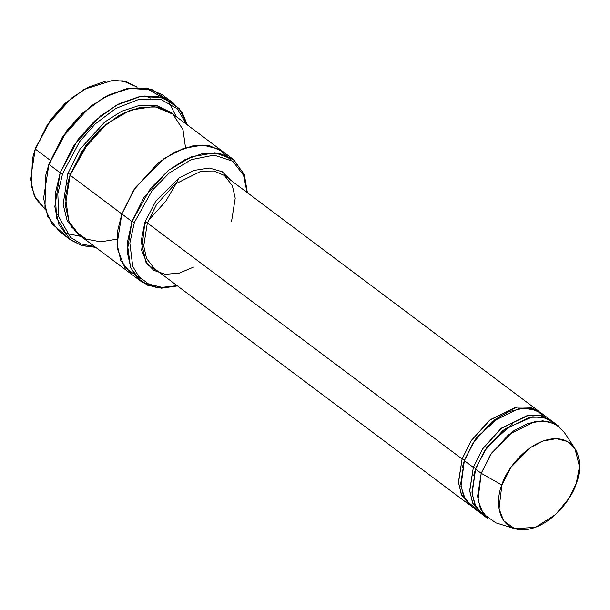 <?xml version="1.0" encoding="UTF-8"?>
<svg xmlns="http://www.w3.org/2000/svg" width="610" height="610" viewBox="0 0 610 610"><rect width="100%" height="100%" fill="white"/><g stroke="black" fill="none" stroke-linecap="round" stroke-linejoin="round"><path stroke-width="0.91" d="M193.606 267.096L179.256 273.12L165.325 274.309L153.819 270.382L146.003 262.399L141.108 241.407L144.913 222.154L147.353 222.97L462.098 458.979L464.538 459.795L462.098 458.979L471.21 440.679L489.578 420.229L515.923 407.16L528.809 407.007L539.164 411.498L530.143 407.297L517.25 406.931L490.341 419.619L471.423 440.344L462.098 458.979L147.353 222.97L156.457 204.67L174.834 184.228L201.178 171.151L214.064 170.998L224.419 175.489L214.064 170.998L201.178 171.151L174.834 184.228L156.457 204.67L147.353 222.97L143.716 245.998L146.56 258.48L154.513 268.713L146.56 258.48L143.716 245.998L147.353 222.97L144.913 222.154L141.634 250.26L147.468 264.526L160.857 273.471M103.982 97.417L82.159 113.422L66.315 131.287L48.93 164.372L66.498 131.455L82.693 113.208L103.982 97.417L128.565 88.16L151.272 89.129L167.681 99.857L176.191 116.571M62.609 173.621L79.62 141.65L95.274 123.899L115.87 108.435L139.179 99.293L161.032 99.476L177.35 108.847L186.393 124.226L177.35 108.847L161.032 99.476L139.179 99.293L115.87 108.435L95.274 123.899L79.62 141.65L62.609 173.621L57.805 193.881L58.873 216.924L70.539 237.427L81.206 243.954L94.649 246.577L81.206 243.954L70.539 237.427L58.873 216.924L57.805 193.881L62.609 173.621L60.169 172.805L62.609 173.621M187.43 125.004L179.065 108.458L162.984 97.707L140.666 96.441L116.342 105.217L94.619 120.993L78.057 139.446L60.169 172.805L73.543 145.927L100.528 115.9L119.133 103.746L139.225 96.7L158.15 96.471L173.354 103.067L182.306 112.911L187.43 125.004M134.391 222.368L152.302 190.267L169.305 172.965L191.182 159.667L214.102 155.131L232.692 161.223L243.573 175.268L247.035 192.447L243.573 175.268L232.692 161.223L214.102 155.131L191.182 159.667L169.305 172.965L152.302 190.267L134.391 222.368L129.846 243.032L132.705 266.25L138.828 276.574L148.68 284.077L161.856 287.348L177.129 285.671L161.856 287.348L148.68 284.077L138.828 276.574L132.705 266.25L129.846 243.032L134.391 222.368L131.951 221.552L134.391 222.368M247.363 192.699L244.389 174.803L233.79 159.782L215.002 152.752L191.334 156.839L168.497 170.32L150.662 188.208L131.951 221.552L143.899 197.533L168.009 170.701L184.639 159.843L202.589 153.545L219.508 153.339L233.089 159.24L244.236 174.399L247.363 192.699M84.47 89.228L64.919 103.563L50.79 119.484L35.273 149.069L50.973 119.651L65.445 103.342L84.47 89.228L113.468 80.184L126.537 81.77L137.09 87.268M136.419 86.75L122.831 80.856L105.919 81.061L87.97 87.352L71.34 98.218L47.229 125.05L35.273 149.069L50.287 160.323L35.273 149.069L30.5 179.294L34.236 195.673L45.361 209.619L35.807 198.837L31.201 185.417L32.498 158.539L35.464 148.2L50.935 119.293L65.217 103.288L83.974 89.51M72.598 228.064L71.218 227.56M574.925 448.441L563.953 431.88L555.382 423.965L542.839 420.801L528.039 423.409L513.445 431.003L491.668 453.001L481.214 473.307L490.318 455.007L508.687 434.564L535.039 421.487L547.925 421.335L558.272 425.826L552.652 421.609L542.305 417.118L529.411 417.278L503.067 430.347L484.698 450.79L475.587 469.09L481.214 473.307L501.885 485.003L511.111 467.077L530.342 447.664L543.228 440.954L556.289 438.659L567.361 441.449L574.925 448.441L579.5 466.658L576.229 483.471C582.397 470.104 582.314 438.712 555.024 438.659C527.284 439.848 505.057 471.705 501.885 485.003C495.724 498.37 495.8 529.762 523.098 529.816C550.83 528.626 573.057 496.769 576.229 483.471L569.252 497.966L555.679 514.466L535.481 527.307L514.741 528.702L503.738 520.833L499.018 508.702L501.885 485.003L481.214 473.307L477.966 500.154L483.311 513.894L495.778 522.808L514.741 528.702M473.345 467.405L475.785 468.221L487.512 446.322L512.575 423.782L487.512 446.322L475.785 468.221L473.345 467.405L469.746 491.096L472.971 503.837L481.648 513.955L472.552 502.914L469.7 490.44L473.345 467.405L482.449 449.105L500.818 428.662L527.17 415.585L540.056 415.433L551.501 420.801L541.39 415.723L528.489 415.357L501.588 428.052L482.662 448.777L473.345 467.405L464.347 460.664L473.345 467.405M473.604 475.754L475.785 468.221L473.604 475.754M485.72 516.731L475.914 506.864L472.079 493.764L475.587 469.09L485.247 449.951L505.019 428.822L532.736 416.782L545.599 417.964L555.306 423.927M464.538 459.795L476.265 437.888L501.336 415.357L476.265 437.888L464.538 459.795L462.365 467.329L464.538 459.795M462.098 458.979L458.507 482.67L461.732 495.404L470.409 505.53L461.305 494.489L458.461 482.007L462.098 458.979M476.41 509.236L465.43 499.727L460.946 486.322L464.347 460.664L460.71 483.692L463.554 496.174L471.507 506.407L480.505 513.147M173.354 103.067L162.115 94.634L146.911 88.038L127.986 88.267L107.894 95.312L89.289 107.467L62.304 137.494L48.93 164.372L60.169 172.805L48.93 164.372L43.584 198.204L47.763 216.527L59.444 231.556L70.684 239.989L59.002 224.96L54.824 206.63L60.169 172.805L55.205 194.026L56.631 218.136L69.586 239.128L81.221 245.395L95.686 247.355L81.938 245.617L70.684 239.989M67.87 173.514L70.31 174.33L85.774 145.416L100.063 129.411L118.82 115.641L100.063 129.411L85.774 145.416L70.31 174.33L67.87 173.514L63.143 204.403L67.252 221.041L78.415 234.362L67.252 221.041L63.143 204.403L67.87 173.514L80.04 149.16L104.699 122.046L121.657 111.256L139.843 105.263L156.77 105.576L170.121 112.057L156.77 105.576L139.843 105.263L121.657 111.256L104.699 122.046L80.04 149.16L67.87 173.514M67.474 184.121L70.31 174.33L67.474 184.121M178.646 178.196L176.595 182.84L165.714 201.3L148.169 220.744M116.968 239.158L100.742 241.834L86.483 239.173L75.663 231.808L68.831 221.224L65.43 196.916L70.119 175.2L131.951 221.552L121.832 213.973L133.781 189.946L157.891 163.114L174.521 152.256L192.478 145.958L209.39 145.752L222.97 151.654L209.39 145.76L192.478 145.958L174.521 152.256L157.891 163.122L133.781 189.946L121.832 213.973L70.119 175.2L65.346 205.425L69.082 221.804L79.521 235.231L131.226 274.004L120.788 260.577L117.051 244.198L121.832 213.973L135.595 187.255L164.296 158.341L183.511 148.398L202.955 145.066L219.387 149.336L230.572 159.82M233.089 159.24L222.97 151.654L209.71 145.821L192.79 145.897L174.78 152.126L158.074 162.969L133.834 189.87L121.832 213.973L117.059 244.198L120.788 260.569L131.493 274.203M222.97 151.654L171.265 112.88L157.677 106.979L140.765 107.185L122.816 113.483L106.186 124.341L82.075 151.173L70.119 175.2L89.129 141.489L107.276 123.472L130.448 110.12L154.246 106.483L172.821 114.131L182.985 129.625L185.524 147.727M546.4 418.239L536.266 410.248L523.51 408.197L509.007 411.59L495.007 419.474L474.359 441.007L464.347 460.664L473.451 442.364L491.828 421.922L518.172 408.845L531.058 408.692L541.413 413.183L550.403 419.924M144.913 222.154L155.863 200.98L178.73 178.143L193.995 170.419L209.344 168.04L222.17 171.715L230.763 180.247L222.17 171.715L209.344 168.04L193.995 170.419L178.73 178.143L155.863 200.98L144.913 222.154M144.288 224.015L146.248 222.406M141.2 279.014L124.699 267.378L117.593 249.322L117.707 230.488L121.832 213.973M177.464 285.922L157.403 287.874L141.345 281.591L130.906 268.156L127.17 251.785L131.951 221.552L127.269 243.032L130.471 267.119L137.052 277.695L147.551 285.213L161.482 288.179L177.464 285.922M81.16 236.466L66.787 233.47L81.16 236.466M45.948 174.422L49.12 163.503L62.784 136.32L90.654 106.201L109.731 94.512L129.983 88.458L148.504 89.624L162.733 97.63M488.374 519.049L480.421 508.816L477.569 496.334L481.214 473.307L475.587 469.09L471.949 492.125L474.801 504.6L482.746 514.832L488.374 519.049M144.944 95.892L150.769 98.141M32.627 157.99L35.464 148.2L32.498 158.539M48.93 164.372L45.819 174.978L48.93 164.372M65.491 235.201L51.85 223.756L44.934 207.873L45.819 174.978M539.164 411.498L224.419 175.489L232.364 185.722L235.216 198.197L231.579 221.232M58.735 216.352L55.258 211.22M469.258 504.722L154.513 268.713M141.345 281.591L131.226 274.004"/></g></svg>
